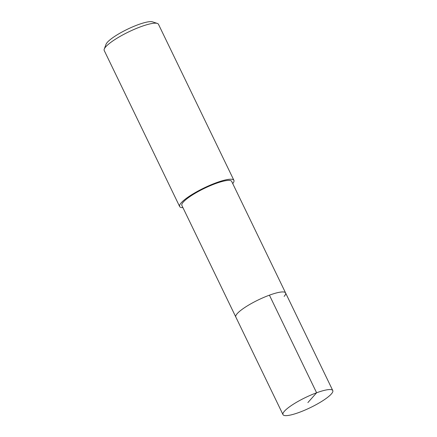 <?xml version="1.0" encoding="UTF-8"?>
<svg xmlns="http://www.w3.org/2000/svg" width="437" height="437" viewBox="0 0 437 437"><rect width="100%" height="100%" fill="white"/><g stroke="black" fill="none" stroke-linecap="round" stroke-linejoin="round"><path stroke-width="0.66" d="M331.328 393.988A27.651 5.605 -25.8 0 1 304.665 410.217A27.651 5.605 -25.8 0 1 282.996 414.626A27.651 5.605 -25.8 0 1 284.443 411.195A27.651 5.605 -25.8 0 1 311.111 394.966A27.651 5.605 -25.8 0 1 332.781 390.558A27.651 5.605 -25.8 0 1 331.328 393.988M237.258 313.586A27.651 5.605 154.2 0 0 235.811 317.016A27.651 5.605 -25.8 0 1 237.258 313.586A27.651 5.605 -25.8 0 1 263.926 297.357A27.651 5.605 -25.8 0 1 285.596 292.948A27.651 5.605 154.2 0 0 263.926 297.357A27.651 5.605 154.2 0 0 237.258 313.586M284.143 296.379A27.651 5.605 -25.8 0 0 285.596 292.948L231.67 181.399A27.651 5.605 154.2 0 0 210 185.807A27.651 5.605 154.2 0 0 183.332 202.036A27.651 5.605 154.2 0 0 181.885 205.466L282.996 414.626M182.939 207.646A30.126 6.107 -25.8 0 1 179.651 206.543A30.126 6.107 -25.8 0 1 181.229 202.806A30.126 6.107 -25.8 0 1 210.284 185.124A30.126 6.107 -25.8 0 1 233.899 180.317A30.126 6.107 -25.8 0 1 232.724 183.584M233.899 180.317L158.467 24.281A30.126 6.107 154.2 0 0 157.331 23.423A30.126 6.107 154.2 0 0 132.023 30.328A30.126 6.107 154.2 0 0 105.798 46.764A30.126 6.107 154.2 0 0 104.257 49.081A30.126 6.107 154.2 0 0 104.219 50.501L179.651 206.543M157.331 23.423L152.475 21.85A26.362 5.348 154.2 0 0 130.33 27.892A26.362 5.348 154.2 0 0 107.387 42.274A26.362 5.348 154.2 0 0 106.038 44.301L104.257 49.081M307.888 402.592L316.607 392.776L269.421 295.172M285.596 292.948L332.781 390.558"/></g></svg>
